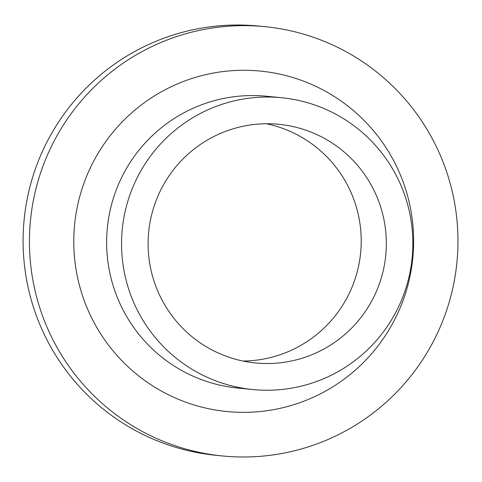 <?xml version="1.0" encoding="UTF-8"?>
<svg xmlns="http://www.w3.org/2000/svg" width="482" height="482" viewBox="0 0 482 482"><rect width="100%" height="100%" fill="white"/><g stroke="black" fill="none" stroke-linecap="round" stroke-linejoin="round"><path stroke-width="0.72" d="M222.497 455.96L216.153 455.333A215.689 214.255 -84.4 0 1 24.142 219.623A215.689 214.255 -84.4 0 1 258.563 26.04L264.907 26.667A215.689 214.255 -84.4 0 1 453.309 196.301A215.689 214.255 -84.4 0 1 222.497 455.96A215.689 214.255 -84.4 0 1 30.487 220.25A215.689 214.255 -84.4 0 1 264.907 26.667M266.377 123.747A119.898 119.102 -84.4 0 1 358.62 216.129A119.898 119.102 -84.4 0 1 242.934 361.042M383.732 218.611A119.898 119.102 -84.4 0 1 255.424 362.952A119.898 119.102 -84.4 0 1 148.685 231.926A119.898 119.102 -84.4 0 1 279 124.32A119.898 119.102 -84.4 0 1 383.732 218.611M77.469 277.011A171.05 169.917 -84.4 0 1 296.291 78.602A171.05 169.917 -84.4 0 1 357.343 368.326A171.05 169.917 -84.4 0 1 77.469 277.011M409.694 213.038A146.618 145.642 95.6 0 0 281.627 97.732A146.618 145.642 95.6 0 0 122.271 229.318A146.618 145.642 95.6 0 0 252.797 389.54A146.618 145.642 95.6 0 0 409.694 213.038M252.797 389.54L237.867 388.07A146.618 145.642 -84.4 0 1 109.8 272.764A146.618 145.642 -84.4 0 1 266.703 96.255L281.627 97.732"/></g></svg>
